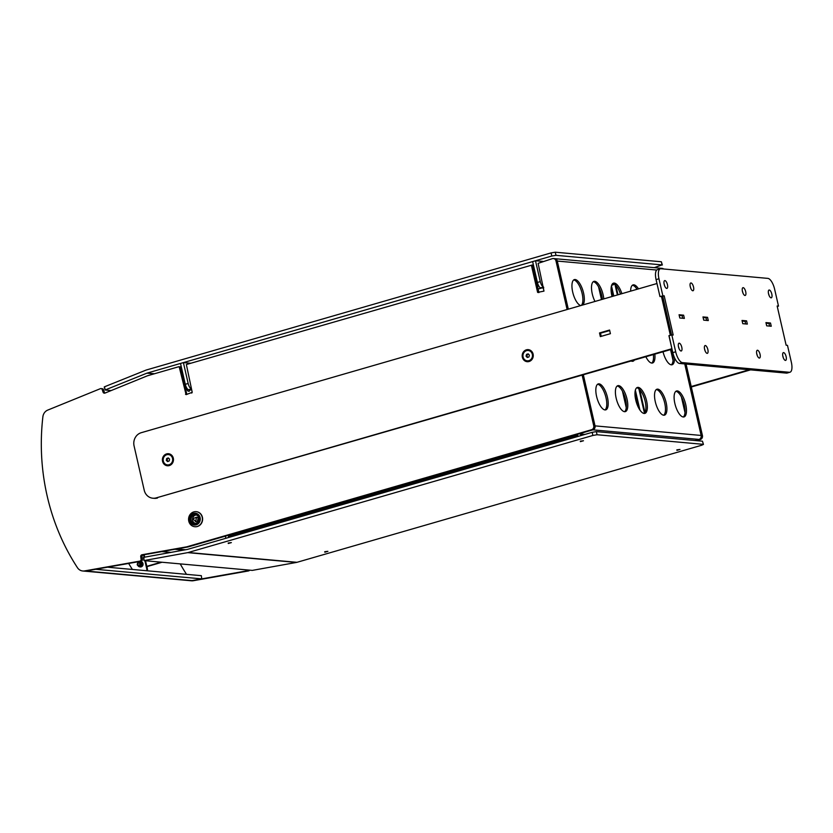 <?xml version="1.0" encoding="UTF-8"?>
<svg xmlns="http://www.w3.org/2000/svg" width="833" height="833" viewBox="0 0 833 833"><rect width="100%" height="100%" fill="white"/><g stroke="black" fill="none" stroke-linecap="round" stroke-linejoin="round"><path stroke-width="1.25" d="M771.066 297.839A4.05 1.541 -106.1 0 1 768.609 294.059A4.05 1.541 -106.1 0 1 769.046 290.03A4.05 1.541 -106.1 0 1 769.275 290.009A4.05 1.541 -106.1 0 1 771.733 293.778A4.05 1.541 -106.1 0 1 771.296 297.818A4.05 1.541 -106.1 0 1 771.066 297.839M666.702 288.416A4.05 1.541 -106.1 0 1 664.245 284.647A4.05 1.541 -106.1 0 1 664.682 280.606A4.05 1.541 -106.1 0 1 664.911 280.586A4.05 1.541 -106.1 0 1 667.368 284.365A4.05 1.541 -106.1 0 1 666.931 288.395A4.05 1.541 -106.1 0 1 666.702 288.416M785.394 360.418A4.05 1.541 -106.1 0 1 782.947 356.649A4.05 1.541 -106.1 0 1 783.374 352.619A4.05 1.541 -106.1 0 1 783.603 352.598A4.05 1.541 -106.1 0 1 786.06 356.368A4.05 1.541 -106.1 0 1 785.623 360.397A4.05 1.541 -106.1 0 1 785.394 360.418M707.134 353.359A4.05 1.541 -106.1 0 1 704.676 349.589A4.05 1.541 -106.1 0 1 705.114 345.549A4.05 1.541 -106.1 0 1 705.343 345.528A4.05 1.541 -106.1 0 1 707.79 349.308A4.05 1.541 -106.1 0 1 707.363 353.338A4.05 1.541 -106.1 0 1 707.134 353.359M692.796 290.769A4.05 1.541 -106.1 0 1 690.338 287A4.05 1.541 -106.1 0 1 690.776 282.97A4.05 1.541 -106.1 0 1 691.005 282.949A4.05 1.541 -106.1 0 1 693.462 286.719A4.05 1.541 -106.1 0 1 693.025 290.748A4.05 1.541 -106.1 0 1 692.796 290.769M744.973 295.476A4.05 1.541 -106.1 0 1 742.515 291.706A4.05 1.541 -106.1 0 1 742.953 287.677A4.05 1.541 -106.1 0 1 743.182 287.656A4.05 1.541 -106.1 0 1 745.639 291.425A4.05 1.541 -106.1 0 1 745.202 295.455A4.05 1.541 -106.1 0 1 744.973 295.476M759.311 358.065A4.05 1.541 -106.1 0 1 756.853 354.296A4.05 1.541 -106.1 0 1 757.291 350.266A4.05 1.541 -106.1 0 1 757.52 350.245A4.05 1.541 -106.1 0 1 759.977 354.015A4.05 1.541 -106.1 0 1 759.54 358.044A4.05 1.541 -106.1 0 1 759.311 358.065M681.04 351.005A4.05 1.541 -106.1 0 1 678.583 347.236A4.05 1.541 -106.1 0 1 679.02 343.196A4.05 1.541 -106.1 0 1 679.249 343.175A4.05 1.541 -106.1 0 1 681.706 346.945A4.05 1.541 -106.1 0 1 681.269 350.985A4.05 1.541 -106.1 0 1 681.04 351.005M778.501 306.117L777.147 305.992L786.133 345.216L787.477 345.341L791.35 362.24A10.798 4.113 -106.1 0 1 790.007 372.216A10.798 4.113 -106.1 0 1 789.392 372.278L682.425 362.615A10.798 4.113 -106.1 0 1 675.688 351.797L671.815 334.897L673.168 335.022L664.182 295.798L659.955 296.506L656.081 279.607A10.798 4.113 -106.1 0 1 657.435 269.621L660.309 268.788A10.798 4.113 -106.1 0 1 660.923 268.736L767.891 278.389A10.798 4.113 -106.1 0 1 774.628 289.218L778.501 306.117L777.262 306.471M662.829 295.673L658.965 278.774A10.798 4.113 -106.1 0 1 660.309 268.788M790.007 372.216L787.123 373.049A10.798 4.113 -106.1 0 1 786.508 373.111L679.541 363.448A10.798 4.113 -106.1 0 1 672.804 352.63L668.941 335.73L671.815 334.897M664.182 295.798L662.61 296.256M770.504 323.017L765.944 322.6L766.683 325.838L771.243 326.255L770.504 323.017L768.932 323.475M707.55 317.331L702.979 316.925L703.718 320.153L708.289 320.57L707.55 317.331L705.967 317.789M683.633 315.176L679.062 314.759L679.801 317.998L684.372 318.404L683.633 315.176L682.06 315.634M746.597 320.861L742.026 320.445L742.765 323.683L747.336 324.089L746.597 320.861L745.014 321.309M768.463 293.414A4.05 1.541 -106.1 0 1 768.994 295.257M664.099 284.001A4.05 1.541 -106.1 0 1 664.64 285.844M782.801 356.003A4.05 1.541 -106.1 0 1 783.332 357.846M704.531 348.933A4.05 1.541 -106.1 0 1 705.062 350.787M690.193 286.354A4.05 1.541 -106.1 0 1 690.724 288.197M742.37 291.061A4.05 1.541 -106.1 0 1 742.911 292.904M756.708 353.65A4.05 1.541 -106.1 0 1 757.239 355.493M678.437 346.58A4.05 1.541 -106.1 0 1 678.968 348.433M169.276 465.585A6.05 5.529 -84.8 0 0 173.306 458.192A6.05 5.529 -84.8 0 0 166.6 453.902A6.05 5.529 -84.8 0 0 162.56 461.295A6.05 5.529 -84.8 0 0 169.276 465.585M529.059 361.512A6.05 5.529 -84.8 0 0 533.099 354.108A6.05 5.529 -84.8 0 0 526.383 349.829A6.05 5.529 -84.8 0 0 522.353 357.222A6.05 5.529 -84.8 0 0 529.059 361.512M671.575 334.97L662.714 296.256L659.965 296.558L656.977 283.522L141.277 432.691A10.798 9.881 -84.8 0 0 134.071 445.905L144.224 490.231A10.798 9.881 -84.8 0 0 152.856 498.217A10.798 9.881 -84.8 0 0 156.208 497.895L671.908 348.715L669.076 335.689M156.208 497.895L672.023 349.183M599.51 332.961L609.579 330.045L610.412 333.689L600.343 336.605L599.51 332.961L609.683 330.503M157.52 498.009A10.798 9.881 95.2 0 1 154.157 498.332L152.856 498.217M661.402 296.142L670.367 335.262L668.93 335.678M749.263 369.748L691.213 386.533M750.564 369.862L691.317 387.001M742.172 321.059L745.046 321.319L745.65 323.943M766.079 323.214L768.963 323.475L769.567 326.099M679.207 315.374L682.102 315.634L682.706 318.258M703.114 317.529L706.02 317.789L706.623 320.413M601.259 336.345L600.458 333.21L609.694 330.534M601.176 336.334L610.412 333.669M142.391 559.38L141.089 559.255A1.624 1.479 95.2 0 1 139.84 561.119L141.141 561.234A1.624 1.479 -84.8 0 0 142.391 559.38L142.037 556.746A1.624 1.479 95.2 0 1 143.286 554.882L187.987 546.958L592.877 429.838A3.238 2.968 -84.8 0 0 595.033 425.882L583.35 374.829L595.033 425.882A3.238 2.968 95.2 0 1 592.877 429.838L578.966 433.868L584.985 434.409M143.286 554.882L141.985 554.768A1.624 1.479 -84.8 0 0 140.735 556.621L142.037 556.746M532.11 265.009L532.704 265.394L531.402 265.279L537.618 292.393L543.97 291.113L538.118 263.332L552.394 258.647A3.238 2.968 -84.8 0 1 555.986 260.948L567.106 309.522M179.99 366.864L180.594 367.249L179.282 367.134L186.092 394.634L192.215 392.312L186.363 364.531L532.277 264.998M568.304 309.168L557.287 261.062L568.304 309.168M141.141 561.234L85.872 571.032A8.101 7.414 95.2 0 1 84.071 571.105A8.101 7.414 -84.8 0 0 85.872 571.032L95.66 569.293L201.753 578.873L201.326 575.676L107.457 567.2M102.24 389.636L103.542 389.75A1.624 1.479 -84.8 0 0 102.292 388.709L100.991 388.594A1.624 1.479 95.2 0 1 102.24 389.636L103.063 392.135A1.624 1.479 -84.8 0 0 104.958 393.082A1.624 1.479 95.2 0 1 104.364 392.249L103.063 392.135M103.542 389.75L104.364 392.249M180.594 367.249L186.821 394.425L180.469 366.728L181.282 366.801M532.704 265.394L538.93 292.57M663.609 268.976A3.238 2.968 95.2 0 0 662.1 268.361L660.798 268.247A3.238 2.968 95.2 0 1 662.297 268.861A3.238 2.968 -84.8 0 0 660.798 268.247L554.705 258.667A3.238 2.968 95.2 0 1 557.287 261.062A3.238 2.968 -84.8 0 0 554.705 258.667L553.393 258.553M141.985 554.768L186.686 546.844L591.576 429.724A3.238 2.968 -84.8 0 0 593.731 425.757L582.152 375.173M179.282 367.134L178.689 366.749L147.503 375.766L104.958 393.082M139.84 561.119L84.57 570.917A8.101 7.414 95.2 0 1 82.769 570.99A8.101 7.414 95.2 0 1 77.438 567.69A216.028 197.588 95.2 0 1 42.879 416.792A8.101 7.414 95.2 0 1 47.741 410.096L100.345 388.688A1.624 1.479 95.2 0 1 100.991 388.594M141.089 559.255L140.735 556.621M187.987 546.958L186.686 546.844M180.22 563.889A212.79 194.63 -84.8 0 0 186.519 574.343M248.286 570.032A1.624 1.479 95.2 0 1 247.234 570.813L191.975 580.611A8.101 7.414 -84.8 0 1 190.174 580.684A8.101 7.414 -84.8 0 0 191.975 580.611L201.753 578.873M128.657 563.441A212.79 194.63 -84.8 0 0 132.385 569.449M146.296 570.709A1.624 1.479 -84.8 0 0 146.795 569.064L147.441 569.126L145.536 560.765M144.713 557.162L144.151 554.726M146.795 569.064L144.88 560.703M144.099 557.277L143.536 554.84M147.441 569.126A1.624 1.479 95.2 0 1 146.952 570.772M190.153 389.854L189.487 390.937A3.238 1.229 -106.1 0 1 189.153 391.229A3.238 1.229 -106.1 0 1 188.966 391.25L188.414 391.198A3.238 1.229 -106.1 0 1 186.394 387.949L186.144 386.876M188.06 389.49L187.435 390.417M149.18 553.841L148.493 554.039A5.404 2.051 -106.1 0 1 148.191 554.06L148.638 553.935M663.026 351.786A13.505 5.144 73.9 0 0 672.096 364.76A13.505 5.144 73.9 0 0 674.532 357.784M671.336 364.833A13.505 5.144 73.9 0 0 672.346 352.703A13.505 5.144 73.9 0 0 671.398 349.36M645.867 356.743A13.505 5.144 73.9 0 0 652.531 363.001A13.505 5.144 73.9 0 0 654.832 354.15M651.77 363.063A13.505 5.144 73.9 0 0 653.395 354.566M582.819 304.972A13.505 5.144 73.9 0 0 583.569 293.06A13.505 5.144 73.9 0 0 574.385 279.596A13.505 5.144 73.9 0 0 572.698 292.081A13.505 5.144 73.9 0 0 580.799 305.555M581.372 305.388A13.505 5.144 73.9 0 0 582.132 293.476A13.505 5.144 73.9 0 0 573.698 279.95M603.8 298.901A13.505 5.144 73.9 0 0 603.134 294.83A13.505 5.144 73.9 0 0 593.95 281.367A13.505 5.144 73.9 0 0 592.263 293.851A13.505 5.144 73.9 0 0 594.981 301.452M602.363 299.318A13.505 5.144 73.9 0 0 601.697 295.246A13.505 5.144 73.9 0 0 593.273 281.71M674.855 403.453A13.505 5.144 73.9 0 0 684.039 416.916A13.505 5.144 73.9 0 0 685.726 404.442A13.505 5.144 73.9 0 0 676.542 390.979A13.505 5.144 73.9 0 0 674.855 403.453M683.289 416.989A13.505 5.144 73.9 0 0 684.289 404.859A13.505 5.144 73.9 0 0 675.865 391.323M655.29 401.693A13.505 5.144 73.9 0 0 664.474 415.157A13.505 5.144 73.9 0 0 666.161 402.672A13.505 5.144 73.9 0 0 656.977 389.209A13.505 5.144 73.9 0 0 655.29 401.693M663.714 415.219A13.505 5.144 73.9 0 0 664.724 403.089A13.505 5.144 73.9 0 0 656.289 389.563M596.584 396.393A13.505 5.144 73.9 0 0 605.778 409.857A13.505 5.144 73.9 0 0 607.455 397.372A13.505 5.144 73.9 0 0 598.271 383.909A13.505 5.144 73.9 0 0 596.584 396.393M605.018 409.919A13.505 5.144 73.9 0 0 606.018 397.789A13.505 5.144 73.9 0 0 597.594 384.263M616.16 398.164A13.505 5.144 73.9 0 0 625.344 411.617A13.505 5.144 73.9 0 0 627.03 399.142A13.505 5.144 73.9 0 0 617.836 385.679A13.505 5.144 73.9 0 0 616.16 398.164M624.583 411.689A13.505 5.144 73.9 0 0 625.583 399.559A13.505 5.144 73.9 0 0 617.159 386.023M635.725 399.923A13.505 5.144 73.9 0 0 644.909 413.387A13.505 5.144 73.9 0 0 646.595 400.902A13.505 5.144 73.9 0 0 637.401 387.449A13.505 5.144 73.9 0 0 635.725 399.923M644.148 413.46A13.505 5.144 73.9 0 0 645.159 401.319A13.505 5.144 73.9 0 0 636.724 387.793M631.175 361.001A13.505 5.144 73.9 0 0 632.965 361.23A13.505 5.144 73.9 0 0 634.361 360.075M632.205 361.303A13.505 5.144 73.9 0 0 632.913 360.491M621.897 293.674A13.505 5.144 73.9 0 0 613.515 283.137A13.505 5.144 73.9 0 0 611.828 295.611A13.505 5.144 73.9 0 0 612.047 296.517M638.484 288.874A13.505 5.144 73.9 0 0 633.08 284.896A13.505 5.144 73.9 0 0 630.633 291.144M593.731 425.757L701.136 435.451L684.747 363.917L701.136 435.451A3.238 2.968 95.2 0 1 698.97 439.418A3.238 2.968 -84.8 0 0 701.136 435.451L702.438 435.576A3.238 2.968 95.2 0 1 700.282 439.532L695.118 440.532L698.97 439.418L591.576 429.724M637.047 289.29A13.505 5.144 73.9 0 0 632.403 285.25M620.46 294.08A13.505 5.144 73.9 0 0 612.838 283.48M696.43 440.647L700.282 439.532M660.798 268.247A3.238 2.968 -84.8 0 0 659.788 268.341M686.059 364.042L702.438 435.576M82.769 570.99L191.475 580.799A8.101 7.414 -84.8 0 0 193.277 580.726L248.546 570.928A1.624 1.479 -84.8 0 0 249.588 570.157M324.828 552.217L327.89 551.321L324.714 551.717M676.937 450.361L680.009 449.466L676.823 449.862M596.355 431.619L597.063 434.743L592.888 435.461L592.169 432.327L596.355 431.619L702.448 441.188L703.448 444.426L701.594 445.27L296.975 562.317A6.477 5.925 95.2 0 1 296.423 562.442L252.295 570.397L144.015 560.619L143.849 557.319L143.974 560.609M703.448 444.426L702.448 441.188M597.063 434.743L703.167 444.322M592.888 435.461L188.268 552.498A6.477 5.925 95.2 0 1 187.717 552.633L144.296 560.515M580.403 441.646L583.475 440.751L580.299 441.146M228.294 543.501L231.366 542.606L228.18 543.001M592.169 432.327L187.56 549.374A3.238 2.968 95.2 0 1 187.279 549.436L143.849 557.319M144.015 560.578L143.536 557.412M536.483 446.155A4.321 1.645 73.9 0 0 537.316 446.863M518.126 452.413A4.321 1.645 -106.1 0 1 517.293 451.705M540.055 445.124L542.554 445.343M252.961 528.164A4.321 1.645 73.9 0 0 253.794 528.872M234.604 534.422A4.321 1.645 -106.1 0 1 233.771 533.714M256.533 527.133L259.042 527.362M392.562 487.784A4.321 1.645 73.9 0 0 393.395 488.492M374.204 494.042A4.321 1.645 -106.1 0 1 373.371 493.334M396.133 486.753L398.643 486.982M225.878 538.285L225.389 536.14M228.763 537.452L228.263 535.307M577.998 436.43L577.508 434.285M580.872 435.597L580.507 434.003M582.683 434.201L582.871 435.024M404.359 484.369L404.567 485.264M405.806 483.952L406.004 484.848M422.508 480.079L419.999 479.85M229.96 537.108L229.669 535.858L577.706 435.18M582.902 434.222L583.069 434.961M654.269 267.653L662.068 264.904L555.975 255.325L551.79 256.043L551.071 252.909L146.462 369.956A6.477 5.925 -84.8 0 0 145.921 370.144L104.5 386.793L105.197 390.021L111.133 390.573M551.071 252.909L555.257 252.201L555.975 255.325M662.068 264.904L661.36 261.77L555.257 252.201M661.36 261.77L662.35 265.009M188.779 363.094L190.174 363.219M540.898 261.239L542.293 261.364M551.79 256.043L147.181 373.08A3.238 2.968 -84.8 0 0 146.91 373.174L105.489 389.834M104.208 386.981L105.197 390.021L104.5 386.793M191.621 389.74L191.142 389.886A5.404 2.051 -106.1 0 1 190.83 389.906L188.664 389.719A5.404 2.051 -106.1 0 1 185.29 384.305L188.164 383.472A5.404 2.051 73.9 0 0 191.423 388.865M188.82 363.084L183.395 362.605L180.511 363.438L185.29 384.305M183.395 362.605L188.164 383.472M190.715 363.271L190.122 363.178M533.266 267.83L534.005 267.622M535.39 273.651L534.651 273.87M532.901 266.268L533.651 266.05M543.741 287.885L543.251 288.031A5.404 2.051 -106.1 0 1 542.949 288.051L540.773 287.864A5.404 2.051 -106.1 0 1 537.41 282.449L540.284 281.616A5.404 2.051 73.9 0 0 543.543 287.01M540.94 261.229L535.504 260.75L532.631 261.583L537.41 282.449M535.504 260.75L540.284 281.616M542.835 261.416L542.241 261.323M191.632 516.981A4.352 3.978 95.2 0 1 195.443 514.815A4.352 3.978 95.2 0 1 198.462 521.323A4.352 3.978 95.2 0 1 194.662 523.478A4.352 3.978 95.2 0 1 191.632 516.981M190.996 516.689A4.883 4.467 95.2 0 1 197.129 514.898A4.883 4.467 95.2 0 1 198.671 521.573A4.883 4.467 95.2 0 1 192.538 523.363A4.883 4.467 95.2 0 1 190.996 516.689M197.629 513.992A5.946 5.435 -84.8 0 0 190.163 516.168A5.946 5.435 -84.8 0 0 192.038 524.269A5.946 5.435 -84.8 0 0 199.504 522.093A5.946 5.435 -84.8 0 0 197.629 513.992M199.035 512.639A7.559 6.914 -84.8 0 0 196.161 511.66A7.559 6.914 -84.8 0 0 189.549 515.419A7.559 6.914 -84.8 0 0 191.934 525.738A7.559 6.914 -84.8 0 0 194.807 526.716A7.559 6.914 -84.8 0 0 201.419 522.968A7.559 6.914 -84.8 0 0 199.035 512.639M194.912 526.727A7.559 6.914 -84.8 0 0 195.026 526.737A7.559 6.914 -84.8 0 0 201.638 522.978A7.559 6.914 -84.8 0 0 196.38 511.681A7.559 6.914 -84.8 0 0 196.276 511.67M195.463 523.468A4.321 3.957 95.2 0 1 196.224 514.981M196.755 517.543L198.285 517.678L196.463 517.22L195.745 521.479L192.735 518.73L196.463 517.22M195.338 521.593L196.859 521.739L195.745 521.479M198.285 517.678L197.275 521.614M191.882 392.957L192.131 392.093M191.58 393.051L192.007 391.979M527.435 360.845A5.185 4.748 -84.8 0 0 532.808 355.243A5.185 4.748 -84.8 0 0 528.361 350.516M526.581 350.651A5.185 4.748 -84.8 0 0 527.258 360.835A5.185 4.748 -84.8 0 0 532.464 355.212A5.185 4.748 -84.8 0 0 526.581 350.651M528.195 353.858L529.392 355.191L528.913 356.993L527.258 357.472L526.06 356.149L526.539 354.348L528.195 353.858M527.82 357.305L526.06 356.149M526.841 356.222L527.32 354.41L526.539 354.348M527.32 354.41L528.153 354.171A1.624 1.479 -84.8 0 0 527.987 357.263M168.568 458.202A1.624 1.479 -84.8 0 0 167.256 459.587L167.381 458.66L166.6 458.587L168.204 457.89L169.536 459.045L169.266 460.888L167.672 461.597L166.34 460.441L166.6 458.587M167.641 464.929A5.185 4.748 -84.8 0 0 172.972 460.493A5.185 4.748 -84.8 0 0 168.578 454.589M163.237 459.025A5.185 4.748 -84.8 0 0 167.464 464.908A5.185 4.748 -84.8 0 0 172.629 460.462A5.185 4.748 -84.8 0 0 168.401 454.579A5.185 4.748 -84.8 0 0 163.237 459.025M168.131 461.388L166.34 460.441M167.121 460.514L167.256 459.587A1.624 1.479 -84.8 0 0 168.224 461.347M167.381 458.66L168.516 458.171M146.827 566.419A1.624 1.479 95.2 0 1 147.285 566.19L148.159 566.273A1.624 1.479 -84.8 0 0 147.066 567.481M161.175 562.171L147.285 566.19M162.05 562.254L148.159 566.273M541.637 287.937L538.108 288.957M541.856 287.958L538.118 289.041M611.36 286.302L613.598 296.069M635.246 390.615L639.588 409.534M611.474 285.854L613.796 296.017M635.36 390.167L639.911 410.023M611.266 286.812L613.4 296.131M635.152 391.125L639.244 408.993M611.183 287.385L613.192 296.184M635.069 391.697L638.89 408.389M261.01 525.842L261.062 526.029A3.238 2.968 -84.8 0 0 261.291 526.706M261.781 525.613L262.53 526.852M174.815 549.291L183.666 550.092M176.731 548.957L185.54 549.749M614.192 283.959A2.155 1.978 95.2 0 1 613.026 284.865L611.693 285.167M612.807 284.844A2.155 1.978 -84.8 0 0 614.015 283.855M613.026 284.865L611.661 285.261M670.971 349.485L673.106 358.836M682.217 398.601L685.059 410.992M671.169 349.423L673.074 357.774M682.685 399.705L685.028 409.93M644.794 412.762L639.432 389.344M617.784 294.861L615.535 285.021M644.95 412.502L639.702 389.625M617.992 294.799L615.816 285.313M670.763 349.548L673.095 359.7M681.8 397.705L685.038 411.856M670.565 349.6L673.043 360.429M681.404 396.935L684.997 412.585M644.627 412.981L639.15 389.073M617.586 294.913L615.264 284.761M644.461 413.178L638.89 388.844M617.388 294.976L614.993 284.532M140.225 566.94A2.697 2.468 -84.8 0 0 143.047 564.024A2.697 2.468 -84.8 0 0 140.715 561.567M139.111 566.596A2.697 2.468 -84.8 0 0 142.828 564.003A2.697 2.468 -84.8 0 0 138.976 562.036M139.017 565.461A1.354 1.239 -84.8 0 0 140.558 563.931A1.354 1.239 -84.8 0 0 139.257 562.806M140.465 566.398A2.155 1.978 -84.8 0 0 141.204 566.19M141.839 566.003L142.474 563.597L140.881 561.827L140.048 561.754L141.631 563.525L141.006 565.93L141.839 566.003L138.788 566.565L137.206 564.805L137.83 562.4L138.861 562.067A2.155 1.978 -84.8 0 0 137.914 565.68A2.155 1.978 -84.8 0 0 139.819 566.242L138.788 566.565M140.048 561.754L138.861 562.067A2.155 1.978 -84.8 0 1 141.246 564.722A2.155 1.978 -84.8 0 1 139.819 566.242L141.006 565.93M142.474 563.597L141.631 563.525M141.985 565.461A2.155 1.978 -84.8 0 0 142.339 564.097M142.099 563.181A2.155 1.978 -84.8 0 0 141.371 562.369M137.841 563.962A1.114 1.01 95.2 0 1 139.85 564.253A1.114 1.01 95.2 0 1 138.694 565.211A1.114 1.01 95.2 0 1 137.841 563.962M137.716 563.941A1.354 1.239 95.2 0 1 139.059 562.775A1.354 1.239 95.2 0 1 140.163 564.295A1.354 1.239 95.2 0 1 138.819 565.461A1.354 1.239 95.2 0 1 137.716 563.941M658.965 278.774L656.081 279.607M789.392 372.278L786.508 373.111M682.425 362.615L679.541 363.448M675.688 351.797L672.804 352.63M193.277 580.726L84.57 570.917M185.499 394.248L186.8 394.373M537.618 292.393L538.92 292.518M656.727 270.038L555.986 260.948M188.56 391.208L189.487 390.937M247.234 570.813L248.546 570.928M188.268 552.498L296.975 562.317M187.717 552.633L296.423 562.442M154.511 373.746L147.181 373.08M154.199 373.83L146.91 373.174M191.434 388.907L188.664 389.719M190.83 389.906L191.611 389.688M543.553 287.052L540.773 287.864M542.949 288.051L543.73 287.833M535.161 276.119L535.911 275.9M536.16 277.014L535.421 277.222M598.573 286.875L601.478 299.578M622.47 391.187L626.249 407.701M626.333 404.921L623.855 394.103M602.165 299.38L599.968 289.79M261.604 526.612L261.395 525.727M263.728 525.998L261.822 525.831M268.538 523.665A2.155 0.823 73.9 0 0 268.58 523.905A2.155 0.823 73.9 0 0 268.767 524.54M283.407 519.355A2.155 0.823 73.9 0 0 283.459 519.605A2.155 0.823 73.9 0 0 283.636 520.24M289.946 517.47A2.155 1.978 95.2 0 1 290.394 518.293M170.973 552.394L161.925 551.581M178.856 366.728L180.157 366.853M537.483 286.271L538.722 285.906M536.764 283.105L537.514 282.887M535.9 275.89L535.161 276.098M264.852 524.728L264.894 525.665M293.862 517.283L291.363 517.064M161.8 551.602L170.848 552.414"/></g></svg>
